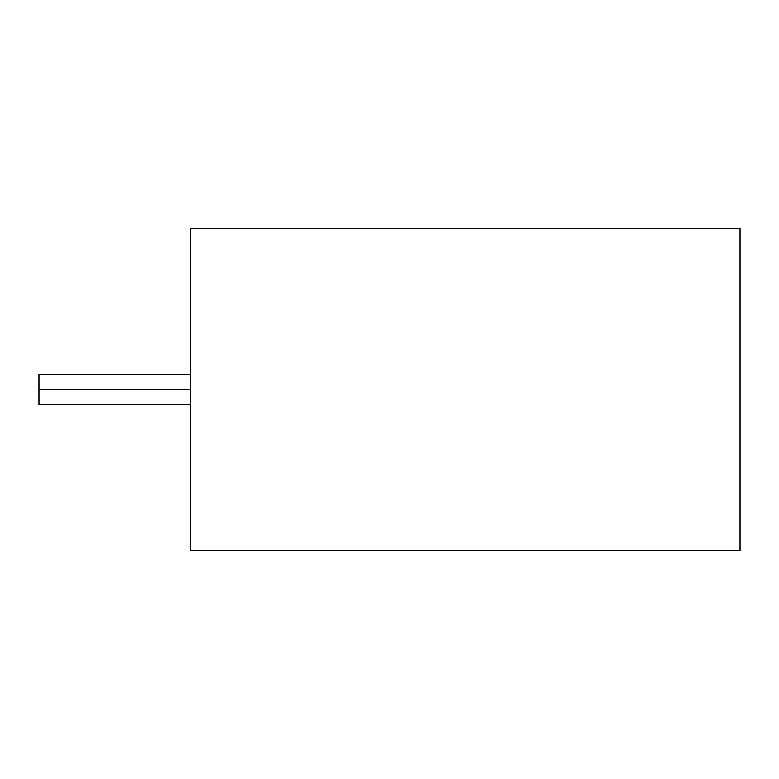 <?xml version="1.0" encoding="UTF-8"?>
<svg xmlns="http://www.w3.org/2000/svg" width="779" height="779" viewBox="0 0 779 779"><rect width="100%" height="100%" fill="white"/><g stroke="black" fill="none" stroke-linecap="round" stroke-linejoin="round"><path stroke-width="1.17" d="M38.95 389.5L38.95 404.661L38.95 374.339L38.95 389.5L190.543 389.5L38.95 389.5L38.95 404.661L38.95 389.5M190.543 550.568L190.543 228.432L740.05 228.432L190.543 228.432L190.543 550.568L740.05 550.568L190.543 550.568M740.05 550.568L740.05 228.432L740.05 550.568M38.95 404.661L190.543 404.661M38.95 374.339L190.543 374.339"/></g></svg>
